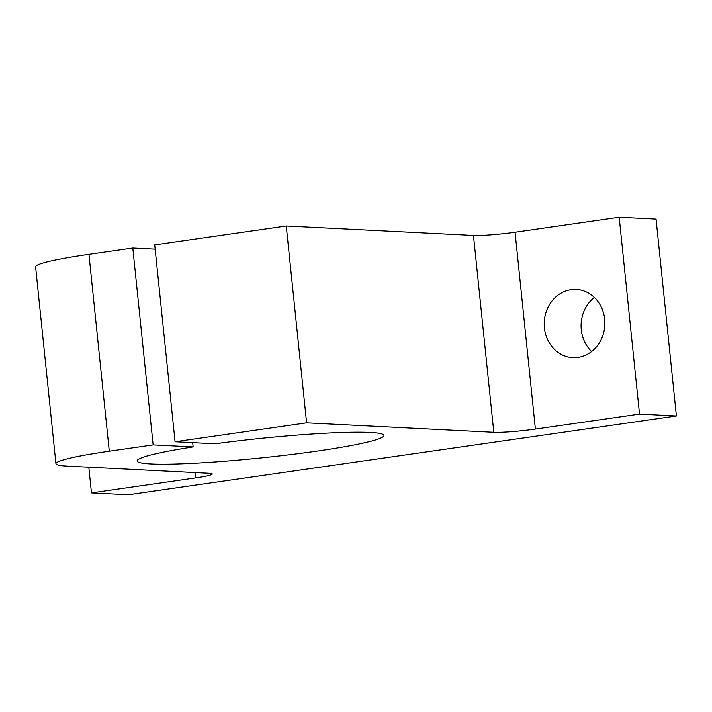 <?xml version="1.0" encoding="UTF-8"?>
<svg xmlns="http://www.w3.org/2000/svg" width="712" height="712" viewBox="0 0 712 712"><rect width="100%" height="100%" fill="white"/><g stroke="black" fill="none" stroke-linecap="round" stroke-linejoin="round"><path stroke-width="1.07" d="M175.063 441.752L215.06 443.772A124.075 9.737 174.1 0 1 383.964 435.441A124.075 9.737 174.1 0 1 261.544 457.878A124.075 9.737 174.1 0 1 137.122 460.949A124.075 9.737 174.1 0 1 193.139 446.922L153.142 444.902L109.292 451.203A99.262 7.788 174.1 0 0 55.945 463.699A99.262 7.788 174.1 0 0 66.99 466.102L208.821 473.266A31.017 2.43 174.1 0 1 212.265 474.014A31.017 2.43 174.1 0 1 195.595 477.921L91.465 492.891L128.338 494.751L676.4 415.977L639.527 414.108L535.397 429.078L515.052 232.219A31.017 2.43 174.1 0 1 473.462 235.441L286.251 225.989L154.718 244.892L175.063 441.752L306.596 422.848L286.251 225.989M91.465 492.891L88.813 467.206M306.596 422.848L493.808 432.3A31.017 2.43 174.1 0 0 535.397 429.078M193.139 446.922L192.694 442.642M155.163 249.173L132.797 248.043L88.947 254.344A99.262 7.788 174.1 0 0 35.6 266.84L55.945 463.699M153.142 444.902L132.797 248.043M676.4 415.977L656.055 219.109L619.182 217.249L515.052 232.219M639.527 414.108L619.182 217.249M571.051 289.722A34.123 30.331 92.9 0 1 576.266 289.481A34.123 30.331 92.9 0 1 604.844 325.09A34.123 30.331 92.9 0 1 572.822 357.638A34.123 30.331 92.9 0 1 544.217 324.966A34.123 30.331 92.9 0 1 571.051 289.722M591.619 351.532A34.123 30.331 92.9 0 1 594.351 297.447M195.595 477.921L195.043 472.572M109.292 451.203L88.947 254.344M493.808 432.3L473.462 235.441"/></g></svg>
